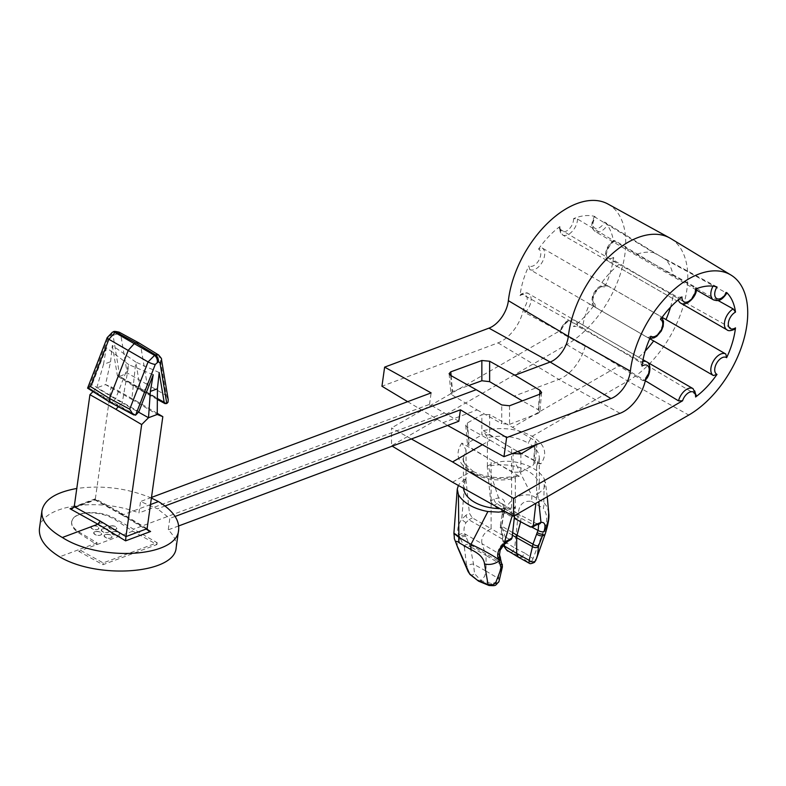 <?xml version="1.0" encoding="UTF-8"?>
<svg xmlns="http://www.w3.org/2000/svg" width="786" height="786" viewBox="0 0 786 786"><rect width="100%" height="100%" fill="white"/><g stroke="black" fill="none" stroke-linecap="round" stroke-linejoin="round"><path stroke-width="0.59" stroke-dasharray="3.93 2.95" d="M71.634 521.786L71.614 521.924C71.231 525.814 73.717 529.548 79.081 533.144L96.816 544.639L97.071 542.821L79.229 532.102C73.835 528.752 71.31 525.215 71.673 521.491L72.577 519.045C75.377 515.076 81.174 512.904 89.977 512.541C99.537 512.492 107.947 514.525 115.218 518.652L157.18 542.733L103.192 562.914L79.081 549.552L59.628 556.822M97.071 542.821L79.081 549.552L78.826 551.359L102.937 564.721L156.935 544.551L132.814 531.179L115.08 519.693L115.218 518.652M39.457 528.467C40.96 505.614 97.651 496.772 138.945 512.953L140.547 501.507L157.446 508.817L165.001 505.988M458.808 421.257L429.529 404.348L138.945 512.953M444.129 413.122L133.07 529.371M429.529 404.348L431.131 392.902M407.649 401.675L447.588 425.452M604.63 222.074A66.8 38.563 -60 0 1 613.493 241.666L613.837 240.516L615.084 240.732L673.101 275.503A65.287 37.699 120 0 0 665.988 259.783L604.63 222.074A9.658 5.581 -60 0 1 594.707 228.107A9.658 5.581 -60 0 1 594.982 216.504L595.287 217.27L653.647 252.66A65.287 37.699 120 0 0 636.483 254.359L577.494 219.029L573.574 218.616A66.8 38.563 -60 0 1 594.982 216.504L595.287 217.27A12.419 7.172 120 0 0 595.277 231.624A12.419 7.172 120 0 0 607.716 224.442M538.528 249.093A66.8 38.563 -60 0 1 559.937 226.496L559.121 227.861L559.927 229.178L619.034 264.43A65.287 37.699 120 0 0 601.87 282.557L542.124 247.963L538.528 249.093A9.658 5.581 -60 0 1 538.803 260.392A9.658 5.581 -60 0 1 528.88 265.806L529.705 269.48L589.529 303.927A65.287 37.699 120 0 0 582.426 327.85L522.336 294.288L520.794 294.239L520.018 295.634A66.8 38.563 -60 0 1 528.88 265.806M520.018 295.634A9.658 5.581 -60 0 1 526.964 297.324A9.658 5.581 -60 0 1 523.692 308.289A31.627 18.255 -60 0 1 498 342.873L381.947 386.24M607.932 204.016A83.385 48.143 -60 0 1 621.372 270.659A83.385 48.143 -60 0 1 566.755 344.612L391.546 445.77L391.546 427.938L411.373 438.981M482.368 444.719L490.189 440.199L467.346 427.446L465.744 425.413L467.346 423.025L481.847 414.654L489.639 414.576L512.531 427.299L619.889 365.323L560.408 332.665L559.661 331.348L560.546 330.375L391.546 427.938M649.767 338.717L595.287 307.346L594.982 303.966A66.8 38.563 -60 0 1 573.574 326.554L577.494 326.131L636.483 359.064A65.287 37.699 120 0 0 645.208 351.037M670.507 307.208A65.287 37.699 120 0 0 673.101 295.644L615.084 261.021L613.493 257.425A66.8 38.563 -60 0 1 604.63 287.254L607.716 285.829L662.117 317.328M542.134 247.963L542.124 247.963A12.419 7.172 120 0 1 542.134 262.308A12.419 7.172 120 0 1 529.705 269.48M539.324 458.169L539.324 486.721A37.964 21.92 0 0 1 536.642 494.807L536.7 465.45L538.076 463.465L540.847 463.848C547.999 453.532 545.081 444.345 532.102 436.289C517.669 428.517 501.419 426.641 483.37 430.659L487.408 437.596C502.676 434.687 516.274 436.505 528.202 443.049L532.102 436.289L627.759 381.063A84.898 49.017 120 0 0 683.073 306.727A84.898 49.017 120 0 0 670.723 238.531M483.37 430.659L511.607 448.118L511.607 516.874L493.461 505.653L496.88 503.679L500.014 502.902L501.802 503.561L503.482 505.211L504.435 507.589L504.337 510.969A4.136 1.307 -167.3 0 1 503.099 509.662A4.136 1.307 -167.3 0 1 504.622 509.014C506.037 502.126 504.032 498.422 498.609 497.911L494.021 499.061L490.651 501.006L487.232 466.265L487.998 465.793L498.609 497.911A4.136 3.105 95.6 0 0 500.014 502.902M489.639 414.576L489.639 434.972L517.738 451.537M489.639 434.972L481.847 434.894L481.847 414.654M467.346 423.025L469.095 442.253L481.847 434.894M469.095 442.253L467.493 444.689L469.104 446.831L467.346 427.446M463.465 458.032C461.716 460.036 465.037 464.546 473.418 471.541L474.518 474.046C467.277 469.556 463.563 464.241 463.396 458.11L466.059 449.926L461.873 443.078L491.112 459.957L469.104 446.831M452.559 482.221L470.618 471.787L473.349 471.502M391.546 445.77L392.194 446.153M474.518 474.046C486.446 480.059 500.034 481.504 515.311 478.36L515.518 477.073L516.933 475.746L519.35 476.257L491.112 459.957L491.112 528.713L472.317 517.856L469.409 513.268L466.039 515.213A4.136 2.387 -120 0 0 468.898 519.831L472.317 517.856M466.039 515.213L461.736 519.202L465.106 479.008L465.872 478.566L469.409 513.268M466.059 449.926L466.059 478.684M490.651 501.006L493.461 505.653M487.408 466.353L487.408 437.596M509.259 539.186L491.112 528.713L487.831 530.599L468.898 519.831L465.98 522.552C463.878 526.669 463.445 530.432 464.703 533.851L481.956 543.666C481.052 538.656 483.007 534.293 487.831 530.599L505.84 541.161L509.259 539.186L511.244 539.383M494.021 499.061A4.136 2.387 60 0 0 496.88 503.679L514.889 514.977L511.607 516.874L514.25 518.298M534.932 445.809L533.615 460.36L521.452 453.601M536.583 444.493L536.976 443.451L535.374 440.975L512.531 427.299M490.189 440.199L512.482 453.493M491.112 459.957L513.081 472.219L513.081 453.856M498 342.873L558.817 379.402L513.906 396.193M451.125 375.708L452.549 391.438L468.741 385.533M452.549 391.438L450.889 393.285L452.49 395.22L450.692 375.462M442.773 422.78L477.131 409.938L452.49 395.22M151.482 497.42L140.547 501.507M539.618 394.258L538.213 409.712L522.326 400.88M477.131 409.938L501.743 423.654L501.743 404.937M176.152 547.645C176.899 541.711 174.256 535.787 168.224 529.852L169.835 518.416L157.446 508.817M151.393 498.059C127.46 488.175 102.593 484.982 76.782 488.479M150.49 504.553L122.901 514.859L121.84 514.83L121.319 513.16L95.371 498.786L74.218 506.734M619.889 365.323L645.296 380.738M696.406 395.633L695.6 394.317L636.483 359.064M673.101 295.644L733.191 329.206L734.723 329.255M718.04 300.488L673.101 275.503M665.988 259.783L725.812 292.628L726.637 292.51M716.989 286.939L653.647 252.66M636.483 254.359L695.6 287.224L696.406 288.187L695.59 289.061M681.943 296.941L678.033 297.363L619.034 264.43M601.87 282.557L660.23 316.149L660.545 319.529M659.631 315.805L660.23 316.149L659.631 315.805M650.896 336.241L647.811 337.666L647.202 337.312L647.821 337.675L589.529 303.927M523.692 308.289L524.999 312.553L585.305 345.349L643.105 380.738A12.419 7.172 120 0 0 646.662 361.845M582.426 327.85L640.443 362.474L642.024 366.07M536.661 466.029L539.324 458.11C539.147 452.225 535.443 447.205 528.202 443.049M539.324 486.721A37.964 21.92 0 0 0 487.369 466.353M508.257 551.124L521.649 557.205L524.852 553.177L533.036 558.571L544.197 529.45C547.822 521.432 547.508 514.368 543.264 508.267A13.804 9.078 129.3 0 0 543.794 502.323L544.315 478.949A45.018 25.987 0 0 0 514.82 461.922C504.661 460.35 495.72 461.637 487.998 465.793M544.315 478.949L545.484 484.009L543.716 489L536.848 494.885L535.875 503.325M524.852 553.177L514.673 547.97L518.2 514.437C518.829 504.691 523.24 500.348 531.405 501.419A13.804 6.652 112 0 0 531.7 495.337L514.82 461.922M465.106 479.008L459.869 483.282L458.395 485.473M514.545 515.636L515.478 507.235L504.75 511.303M466.069 478.645A37.964 21.92 0 0 0 463.396 486.721A37.964 21.92 0 0 0 463.494 488.312M499.955 508.63A37.964 21.92 0 0 0 515.351 507.098M515.311 478.36L515.311 507.117M620.007 413.308L558.817 379.402A33.13 19.129 120 0 0 585.305 345.349M478.576 581.149L481.071 580.638L474.528 573.672L473.536 564.122L470.225 546.683L486.033 555.437L481.956 543.666L498.373 553.295C497.793 550.269 499.238 547.085 502.696 543.755L505.84 541.161A4.136 2.387 60 0 0 507.854 541.338M530.403 526.984L533.822 525.009L514.889 514.977L519.212 514.486L521 517.178L520.754 521.275L504.337 510.969L503.846 513.307A4.136 1.228 -168.8 0 1 502.588 512.099A4.136 1.228 -168.8 0 1 503.944 511.48L504.622 509.014M520.637 521.727L532.112 527.278M548.707 512.737L547.233 507.049L543.794 502.323L531.7 495.337C519.605 493.156 510.35 498.53 503.944 511.48L503.58 513.346A13.804 4.215 7.9 0 1 518.2 514.437M465.98 522.552A4.136 1.071 -143.5 0 1 461.736 519.202C457.766 525.117 456.774 530.55 458.749 535.502L459.633 537.064C452.372 532.004 452.137 532.112 458.916 537.359M531.405 501.419L543.264 508.267M511.136 552.538A4.136 1.533 117 0 0 514.673 547.97L507.216 543.224L501.556 525.736L503.58 513.346A4.136 1.15 -170.3 0 0 502.244 513.946L500.368 524.989A4.136 1.14 -170.4 0 1 501.556 524.409M466 536.71A4.136 2.78 154.3 0 0 460.262 538.361L464.379 547.194A4.136 2.073 173.9 0 1 470.225 546.683L465.43 535.492A4.136 2.859 155.5 0 0 459.633 537.064L460.262 538.361A13.804 9.019 -23 0 0 457.658 547.429M464.379 547.194L466.717 566.608L468.043 571.461M498.963 581.512A4.136 3.115 22.5 0 0 498.108 578.3L486.033 571.088L484.618 576.305L481.071 580.638L491.584 583.517C495.17 583.065 497.351 581.326 498.108 578.3L501.301 564.623L486.033 555.437L486.033 571.088L473.536 564.122A4.136 1.375 163.9 0 0 469.478 564.78A4.136 1.375 163.9 0 0 466.717 566.608M503.846 513.307L501.419 528.673L504.16 544.472M518.436 557.205L521.649 557.205L528.192 562.383A4.136 3.105 124.2 0 0 533.036 558.571L536.003 559.848A4.136 3.085 23 0 1 535.846 560.32M458.749 535.502A4.136 2.948 156.8 0 1 464.703 533.851L465.43 535.492M464.133 546.015A4.136 2.771 154.3 0 1 469.743 544.502L501.065 562.58L498.373 553.295A4.136 3.173 -18.9 0 1 499.503 554.71M470.057 574.537A4.136 2.486 136.9 0 0 474.528 573.672M512.659 532.623L501.645 526.08A4.136 1.14 -170.4 0 1 500.368 524.989L503.6 545.612M512.374 535.178L501.419 528.673A4.136 2.053 174.1 0 1 500.279 527.435M500.279 527.426A4.136 2.053 174.1 0 1 501.556 525.736M503.59 545.563A4.136 1.346 164.5 0 1 507.216 543.224M537.614 494.443L538.764 501.655M540.847 463.848L511.607 448.118M520.872 453.925L520.872 472.14L513.081 472.219M520.872 472.14L533.625 464.781L535.364 445.564M533.615 460.36L535.227 462.718L533.625 464.781M509.534 405.773L509.534 424.342L501.743 423.654M509.534 424.342L538.292 413.348L540.041 394.1M538.213 409.712L539.854 411.805L538.292 413.348M175.091 516.441L169.835 518.416M512.226 515.469L514.722 507.658M178.697 525.942L168.224 529.852M645.041 380.306L643.105 380.738M535.836 525.186A4.136 2.387 -120 0 1 533.822 525.009L537.929 524.419M544.197 529.45A13.804 6.072 -160.8 0 1 545.366 533.488M502.431 566.755A4.136 2.682 6.8 0 0 501.301 564.623L501.065 562.58A4.136 3.321 -15.6 0 1 502.264 564.22M528.811 562.982L528.192 562.383M504.268 544.354A4.136 0.776 42.1 0 1 502.696 543.755M500.034 556.311A4.136 3.252 -17.4 0 0 498.864 554.798M489.069 585.511A4.136 2.162 104.2 0 0 491.584 583.517M536.74 524.105A4.136 3.39 -88.4 0 0 537.997 524.419M92.994 391.644L96.786 387.862L105.511 384.6L111.091 386.791L137 401.4L131.822 399.367L105.511 384.6L110.59 361.727L103.487 364.37L96.786 387.862L122.203 402.963L118.401 406.755M95.371 498.786L111.091 386.791M157.249 413.357L137 401.4M110.59 361.727L112.319 345.476L135.811 362.071L131.822 399.367L157.239 414.468M112.319 345.476L117.301 375.197L140.37 389.335L141.215 390.691L144.575 389.895L146.618 387.39L147.169 384.452L127.155 372.898L120.779 334.846L118.715 331.977M159.175 372.525L135.811 362.071L140.37 389.335L157.367 398.561M103.487 364.37L106.375 347.707L128.825 364.684L122.203 402.963L138.67 412.198M153.221 374.755L128.825 364.684L115.68 398.561L92.041 384.639L88.73 388.137L108.419 337.381L111.514 334.718L113.105 335.632L119.845 376.504L166.691 403.562M106.375 347.707L92.041 384.639M166.524 403.621L142.747 390.711L119.845 376.504M119.678 376.573L118.087 376.514L117.301 375.197M88.995 388.038L112.634 401.96L111.612 402.344L88.828 388.097M119.944 376.474L127.155 372.898M113.105 335.632A5.522 3.694 170.5 0 1 120.779 334.846L140.665 345.644L147.169 384.452L166.337 395.515L159.961 357.463L158.733 355.075M161.494 359.516A5.522 3.694 -9.5 0 0 159.961 357.463L140.665 345.644L139.102 343.01M87.619 388.284L88.73 388.137M110.089 402.334L111.612 402.344L135.683 415.146M135.85 415.087L112.634 401.96L115.68 398.561L138.886 411.687M168.214 399.622L166.337 395.515M74.031 507.265L95.027 499.424L95.116 500.014L95.361 498.835M132.814 531.179L78.826 551.359M102.937 564.721L103.192 562.914M156.935 544.551L157.18 542.733M71.614 521.924L72.528 519.389C75.348 515.292 81.145 513.12 89.918 512.894C99.458 512.993 107.849 515.262 115.08 519.693M94.841 531.739C98.555 531.198 100.844 532.053 101.728 534.303C98.682 536.416 96 535.944 93.681 532.888L94.841 531.739A4.077 1.916 -172 0 1 99.39 531.827A4.077 1.916 -172 0 1 101.767 533.969A4.077 1.916 -172 0 1 97.464 535.295A4.077 1.916 -172 0 1 93.691 532.839A4.077 1.916 -172 0 1 94.841 531.739M92.031 526.04C95.735 525.5 98.034 526.355 98.908 528.605C95.863 530.717 93.18 530.245 90.862 527.19L92.031 526.04A4.077 1.916 -172 0 1 96.57 526.129A4.077 1.916 -172 0 1 98.957 528.28A4.077 1.916 -172 0 1 94.644 529.607A4.077 1.916 -172 0 1 90.871 527.141A4.077 1.916 -172 0 1 92.031 526.04M110.001 526.08C113.705 525.539 116.004 526.394 116.878 528.634C113.832 530.756 111.15 530.285 108.841 527.219L110.001 526.08A4.077 1.916 -172 0 1 114.54 526.168A4.077 1.916 -172 0 1 116.927 528.31A4.077 1.916 -172 0 1 112.614 529.636A4.077 1.916 -172 0 1 108.841 527.17A4.077 1.916 -172 0 1 110.001 526.08M112.811 531.768C116.525 531.238 118.814 532.083 119.698 534.333C116.652 536.445 113.97 535.973 111.651 532.918L112.811 531.768A4.077 1.916 -172 0 1 117.36 531.867A4.077 1.916 -172 0 1 119.737 534.008A4.077 1.916 -172 0 1 115.434 535.335A4.077 1.916 -172 0 1 111.661 532.869A4.077 1.916 -172 0 1 112.811 531.768M99.606 523.211C103.31 522.67 105.609 523.525 106.483 525.775C103.438 527.887 100.765 527.416 98.447 524.36L99.606 523.211A4.077 1.916 -172 0 1 104.145 523.299A4.077 1.916 -172 0 1 106.532 525.441A4.077 1.916 -172 0 1 102.229 526.767A4.077 1.916 -172 0 1 98.447 524.311A4.077 1.916 -172 0 1 99.606 523.211M102.426 528.909C106.13 528.369 108.419 529.224 109.303 531.474C106.257 533.586 103.575 533.114 101.256 530.049L102.426 528.909A4.077 1.916 -172 0 1 106.965 528.998A4.077 1.916 -172 0 1 109.352 531.139A4.077 1.916 -172 0 1 105.039 532.466A4.077 1.916 -172 0 1 101.266 530.01A4.077 1.916 -172 0 1 102.426 528.909M105.236 534.608C108.949 534.067 111.239 534.922 112.113 537.162C109.077 539.284 106.395 538.813 104.076 535.747L105.236 534.608A4.077 1.916 -172 0 1 109.785 534.696A4.077 1.916 -172 0 1 112.162 536.838A4.077 1.916 -172 0 1 107.859 538.164A4.077 1.916 -172 0 1 104.086 535.698A4.077 1.916 -172 0 1 105.236 534.608M613.493 257.425A9.658 5.581 -60 0 1 606.291 253.701A9.658 5.581 -60 0 1 613.493 241.666M573.574 218.616A9.658 5.581 -60 0 1 566.755 230.878A9.658 5.581 -60 0 1 559.937 226.496M560.546 330.375A9.658 5.581 -60 0 1 568.396 321.454A9.658 5.581 -60 0 1 573.574 326.554M594.982 303.966A9.658 5.581 -60 0 1 594.707 292.667A9.658 5.581 -60 0 1 604.63 287.254M461.873 443.078C454.721 453.61 457.639 463.18 470.618 471.787C485.05 479.008 501.301 480.492 519.35 476.257M566.755 344.612L627.759 381.063L688.762 415.057M535.374 440.975L535.001 445.082M95.027 499.424L122.901 514.859L147.188 529.45M577.494 326.131A12.419 7.172 120 0 0 574.92 320.433A12.419 7.172 120 0 0 560.408 332.665M695.6 394.317A12.419 7.172 120 0 0 693.026 388.618M608.325 286.183L607.706 285.819A12.419 7.172 120 0 0 595.277 292.991A12.419 7.172 120 0 0 595.287 307.346L595.896 307.69M615.084 240.732A12.419 7.172 120 0 0 606.959 251.687A12.419 7.172 120 0 0 608.855 261.65A12.419 7.172 120 0 0 615.084 261.021M726.962 329.835A12.419 7.172 120 0 0 733.191 329.206M713.393 285.456A12.419 7.172 120 0 0 713 286.163M713.383 299.82A12.419 7.172 120 0 0 725.812 292.628M559.927 229.178A12.419 7.172 120 0 0 562.501 234.876A12.419 7.172 120 0 0 572.07 231.546A12.419 7.172 120 0 0 577.494 219.029M678.033 297.363A12.419 7.172 120 0 0 678.318 299.81M680.597 303.062A12.419 7.172 120 0 0 690.177 299.731A12.419 7.172 120 0 0 695.6 287.224M649.904 338.412L647.821 337.675A12.419 7.172 120 0 0 660.24 330.503A12.419 7.172 120 0 0 660.23 316.149L661.92 317.593M524.999 312.553A12.419 7.172 120 0 0 528.556 293.659A12.419 7.172 120 0 0 522.336 294.288M642.702 361.501A12.419 7.172 120 0 0 640.443 362.474M503.531 515.046A4.136 1.15 -170.3 0 1 502.244 513.946L503.099 509.662C503.787 506.636 503.354 504.602 501.802 503.551M500.387 557.51A4.136 3.321 -15.7 0 0 499.189 555.879M147.1 528.654L121.319 513.16M108.419 337.381A5.522 1.169 21.2 0 0 107.181 337.636M110.453 335.121A5.522 3.694 69.5 0 1 112.408 332.203M111.514 334.718A5.522 3.694 69.5 0 1 113.469 331.81M79.081 533.144L79.229 532.102M646.74 361.894L574.92 320.433C568.828 318.242 563.749 321.877 559.661 331.348M559.121 227.773L562.501 234.876L676.972 300.969L608.855 261.65C601.899 257.327 606.821 244.082 613.935 240.467M696.308 289.955L595.277 231.624C592.369 228.775 589.539 226.476 594.462 216.376M643.027 359.752L528.556 293.659C527.219 292.353 524.606 292.569 520.715 294.288M463.396 458.169L463.396 486.721M607.706 285.819C602.331 284.129 597.841 286.34 594.236 292.48C591.131 296.361 591.19 306.373 595.277 307.346M465.744 425.501L467.503 444.807M449.13 373.89L450.918 393.57M501.841 503.58L519.477 514.643M696.406 288.079L696.396 288.737M536.976 443.54L535.217 462.836M541.603 392.519L539.854 411.766M537.044 464.359L539.255 458.199M517.188 475.677C500.623 479.244 486.003 477.849 473.329 471.492M537.722 524.291L519.133 514.447M547.253 496.752L545.396 482.054M118.077 376.504L141.146 390.642M157.357 399.445L141.234 390.691M121.879 514.85L95.106 500.014L72.499 508.473M121.84 514.82L148.416 530.796"/><path stroke-width="1.18" d="M178.638 529.921L176.152 547.645C175.023 573.701 98.112 579.754 59.628 556.822C45.215 547.871 38.494 538.42 39.457 528.467L41.943 510.733C41.039 520.263 47.838 529.184 62.34 537.496C100.579 562.167 177.341 557.166 178.638 529.921C179.601 519.968 172.881 510.517 158.467 501.566L151.393 498.059M489.639 361.236L489.639 381.662L481.847 380.758L481.847 360.499L489.639 361.236L514.83 375.246L550.151 362.041L610.968 398.581A23.59 13.617 120 0 0 630.382 371.11A83.385 48.143 -60 0 1 670.438 292.834A83.385 48.143 -60 0 1 730.97 275.051L670.723 238.531A84.898 49.017 120 0 0 669.682 237.932A84.898 49.017 120 0 0 608.403 257.317A84.898 49.017 120 0 0 568.327 336.329A22.087 12.753 -60 0 1 550.151 362.041L488.961 328.145L384.629 367.131L431.131 392.902L151.482 497.42M384.629 367.131L381.947 386.24L407.649 401.675M610.968 398.581L506.636 437.576L503.964 456.686L447.588 425.452M506.636 437.576L460.419 409.811L175.091 516.441M178.697 525.942L458.808 421.257L460.419 409.811M488.961 328.145A23.59 13.617 120 0 0 508.375 300.674A83.385 48.143 -60 0 1 547.734 223.057A83.385 48.143 -60 0 1 607.932 204.016L669.682 237.932M662.117 317.328L665.988 319.568A65.287 37.699 120 0 0 670.507 307.208M645.208 351.037A65.287 37.699 120 0 0 653.647 340.937L649.767 338.717M392.194 446.153L452.559 482.221L513.563 516.206L513.563 498.383L452.559 461.932L482.368 444.719M521.452 453.601L517.738 451.537M512.482 453.493L520.872 453.925L536.583 444.493M411.373 438.981L452.559 461.932M489.639 381.662L522.326 400.88M468.741 385.533L481.847 380.758M481.847 360.499L450.771 371.847L449.111 373.645L450.692 375.462L476.188 389.689L165.001 505.988M476.188 389.689L501.743 404.937L509.534 405.773L540.041 394.1L541.603 392.519L539.972 390.298L514.83 375.246M76.782 488.479C55.855 492.262 44.242 499.68 41.943 510.733M158.467 501.566L150.49 504.553M100.166 521.069L125.956 536.563L125.603 540.847L97.906 524.203L70.042 508.758L72.499 508.473L74.228 506.695L100.166 521.069L97.906 524.203L62.34 537.496M645.296 380.738L678.514 400.85L682.553 400.811L513.563 498.383M653.647 340.937L713.393 375.531L716.989 374.401A66.8 38.563 -60 0 1 695.59 396.999L696.406 395.633M712.774 375.177L713.393 375.531L712.774 375.177M734.723 329.255L735.5 327.86A66.8 38.563 -60 0 1 726.637 357.689L725.812 354.014L665.988 319.568M725.812 292.628L726.637 292.51A66.8 38.563 -60 0 1 735.5 312.111L733.191 308.927L718.04 300.488M458.395 485.473L457.265 489.059L458.395 494.492A45.018 25.987 0 0 0 487.9 511.529L471.01 544.344A13.804 6.494 113 0 0 471.315 549.807L459.446 542.959C455.202 539.618 454.898 541.603 458.513 548.893L469.684 573.947L478.566 581.149L489.02 585.501A4.136 2.162 104.2 0 1 488.047 584.548L477.868 580.304M504.75 511.303L498.629 512.118L487.9 511.529M463.494 488.312A37.964 21.92 0 0 0 499.955 508.63M458.395 494.492L458.916 537.359A13.804 9.236 128.3 0 0 459.446 542.959M512.659 532.623L517.041 535.227L520.637 521.727M453.905 533.321L457.265 489.059M459.633 537.064C452.372 532.004 452.137 532.112 458.916 537.359L471.01 544.344C483.154 550.013 492.409 555.122 498.776 559.671L501.163 568.425L495.504 583.232L492.891 584.745L488.047 584.548L484.52 563.906C483.871 558.335 479.47 553.629 471.315 549.807M457.658 547.439A13.804 9.019 -23 0 0 458.513 548.893M468.092 571.579L469.684 573.947A4.136 2.486 136.9 0 0 470.057 574.537M537.929 524.419L538.557 525.461L538.213 529.774L532.967 544.167L517.041 535.227L516.687 537.742L512.374 535.178M504.16 544.472L505.408 548.422L506.999 550.249L518.436 557.205M503.59 545.572A4.136 1.346 164.5 0 0 504.612 546.182L516.687 553.393L516.687 537.742L532.495 546.614L529.184 560.359C529.155 562.963 528.821 563.641 528.192 562.383M535.836 560.33A4.136 3.085 23 0 1 529.184 560.359L516.687 553.393L518.367 557.166M538.764 501.655L540.984 522.376L533.311 525.638L535.875 503.325M514.545 515.636L512.069 537.899L508.699 539.844A4.136 2.387 60 0 1 507.864 541.338L504.268 544.354L500.151 550.19L499.493 554.661L502.431 566.765L498.972 581.483M507.864 541.338L511.254 539.383L512.069 537.899M514.25 518.298L530.403 526.984L532.456 527.141L533.311 525.638M503.964 456.686L620.007 413.308A31.627 18.255 -60 0 0 645.709 378.734A9.658 5.581 -60 0 0 648.971 367.769A9.658 5.581 -60 0 0 642.024 366.07A66.8 38.563 -60 0 1 650.896 336.241A9.658 5.581 -60 0 0 660.81 330.827A9.658 5.581 -60 0 0 660.545 319.529A66.8 38.563 -60 0 1 681.943 296.941A9.658 5.581 -60 0 0 688.762 301.323A9.658 5.581 -60 0 0 695.59 289.061A66.8 38.563 -60 0 1 716.989 286.939A9.658 5.581 -60 0 0 716.714 298.552A9.658 5.581 -60 0 0 726.637 292.51M730.97 275.051A83.385 48.143 -60 0 1 743.104 342.038A83.385 48.143 -60 0 1 688.762 415.057L513.563 516.206M508.699 539.844L504.111 543.666L512.226 515.469M645.709 378.734L645.041 380.306M498.108 578.3L498.452 577.425M548.707 512.737L548.363 519.949L546.172 527.603L543.971 531.729C545.946 525.166 544.953 522.042 540.984 522.376A4.136 3.39 -88.4 0 1 538.007 524.419M504.268 544.354A4.136 0.776 42.1 0 0 504.111 543.666C498.688 548.736 496.683 553.59 498.098 558.217L498.776 559.671A4.136 3.252 -17.4 0 0 500.034 556.321M536.681 558.148L545.356 533.488A13.804 6.072 -160.8 0 1 542.458 535.797L543.087 534.087A4.136 1.611 18.9 0 1 537.29 532.613M536.003 559.848L537.496 555.181L538.587 545.789L542.458 535.797A4.136 1.68 20.6 0 1 536.72 534.205M500.387 557.51A4.136 3.321 -15.7 0 1 499.139 560.811A13.804 10.866 167.7 0 1 484.52 563.906M538.587 545.789A4.136 1.69 20.7 0 1 532.967 544.167L532.495 546.614A4.136 2.672 7 0 0 538.331 546.968M498.098 558.217A4.136 3.173 -18.9 0 0 499.513 554.72M501.163 567.394A4.136 3.321 -15.6 0 0 502.264 564.22M501.163 568.425A4.136 2.682 6.8 0 0 502.431 566.765M495.504 583.232A4.136 3.115 22.5 0 0 498.933 581.591M532.446 527.141L535.846 525.186A4.136 2.387 -120 0 0 536.681 523.692M532.112 527.278L538.017 530.412A4.136 1.543 17.3 0 0 543.971 531.729M74.228 506.695L89.938 394.69L92.994 391.644M125.947 536.602L147.1 528.693L162.82 416.659L157.249 413.357M125.956 536.563L141.677 424.558L115.856 409.3L118.401 406.755M89.938 394.69L115.856 409.3M139.102 343.01L135.919 342.902L116.033 332.105A5.522 3.694 69.5 0 0 113.489 331.8C113.548 331.181 115.404 331.289 119.069 332.154L114.962 332.507L108.881 339.297L90.528 386.584C87.511 387.832 86.912 388.343 88.73 388.137M158.733 355.075L155.215 354.722L135.919 342.902L134.377 343.482L128.295 350.271L109.578 398.492L110.089 402.334M158.369 361.766L159.951 362.68L166.789 403.523L165.001 403.601L164.156 402.245L159.175 372.525L157.436 388.775L150.342 391.428L153.221 374.755L138.886 411.687L135.585 415.185L155.274 364.429L158.369 361.766A5.522 3.694 -110.5 0 0 155.215 354.722L148.063 361.914L108.881 339.297A5.522 1.169 21.2 0 1 107.181 337.646L87.58 388.156L109.971 402.265M141.677 424.558L148.515 417.73L157.239 414.468L162.82 416.659M150.342 391.428L148.515 417.73L138.67 412.198M157.239 414.468L157.436 388.775M166.789 403.523L168.037 402.157L168.214 399.622L161.494 359.516C162.004 359.153 160.973 357.601 158.399 354.859M155.274 364.429A5.522 1.169 -158.8 0 1 148.063 361.914L129.71 409.201L132.913 414.32L135.585 415.185M147.1 528.693L148.416 530.796L150.598 531.503L125.603 540.847M535.001 445.082L534.932 445.809M508.375 300.674L568.327 336.329L630.382 371.11M539.972 390.298L539.618 394.258M450.771 371.847L451.125 375.708M70.042 508.758L74.031 507.265M696.406 395.722L693.026 388.618A12.419 7.172 120 0 0 678.514 400.85M725.812 354.014A12.419 7.172 120 0 0 713.383 361.187A12.419 7.172 120 0 0 713.393 375.531M733.191 308.927A12.419 7.172 120 0 0 725.065 319.873A12.419 7.172 120 0 0 726.962 329.835L680.597 303.062A12.419 7.172 120 0 1 678.318 299.81M713 286.163A12.419 7.172 120 0 0 713.383 299.82L696.308 289.955M645.296 380.041C650.336 375.914 651.84 363.653 646.662 361.845A12.419 7.172 120 0 0 642.702 361.501M735.5 327.86A9.658 5.581 -60 0 1 728.298 324.146A9.658 5.581 -60 0 1 735.5 312.111M716.989 374.401A9.658 5.581 -60 0 1 716.714 363.103A9.658 5.581 -60 0 1 726.637 357.689M682.553 400.811A9.658 5.581 -60 0 1 690.403 391.9A9.658 5.581 -60 0 1 695.59 396.999M147.188 529.45L150.598 531.503M107.181 337.636L112.427 332.203A5.522 3.694 69.5 0 1 114.962 332.507L154.144 355.125A5.522 3.694 -110.5 0 1 157.308 362.169M90.528 386.584L109.578 398.492L129.71 409.201M164.156 402.245L157.367 398.561M159.951 362.68A5.522 3.694 -9.5 0 0 161.494 359.536M693.026 388.618L646.74 361.894M646.662 361.845L643.027 359.752M453.895 533.34C455.143 542.871 452.638 533.409 457.678 547.488L468.043 571.461M478.546 581.139L470.018 574.497L468.014 571.393M503.502 545.229L503.6 545.612C506.096 549.669 507.618 551.487 508.178 551.074M734.812 329.206C730.882 330.926 728.268 331.142 726.962 329.835M696.406 288.079C697.781 295.791 686.031 307.464 680.597 303.062M649.904 338.412L654.031 337.872L656.772 336.28L661.291 331.014L663.178 326.387L663.522 321.464L661.92 317.593M727.011 292.893C720.791 302.168 717.245 300.93 713.383 299.82M548.746 513.199L547.253 496.752M545.366 533.478C548.284 524.046 549.414 517.296 548.756 513.238M528.811 562.992L518.455 557.215M498.943 581.571C494.875 585.884 496.654 585.865 489.03 585.501M535.846 525.186L537.781 524.321M528.801 562.992C529.587 562.629 528.644 565.085 534.549 562.304L536.583 558.463M119.069 332.134L138.955 342.932M113.489 331.8L112.427 332.203M158.418 354.85L139.122 343.03M165.011 403.611L157.357 399.445M133.797 414.939L110.119 402.344"/></g></svg>
